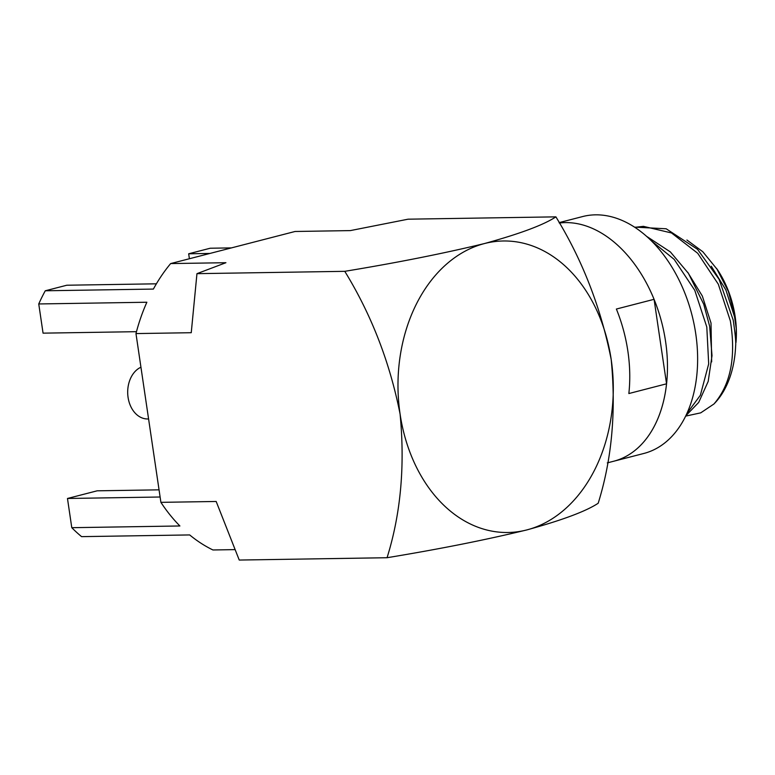 <?xml version="1.0" encoding="UTF-8"?>
<svg xmlns="http://www.w3.org/2000/svg" width="775" height="775" viewBox="0 0 775 775"><rect width="100%" height="100%" fill="white"/><g stroke="black" fill="none" stroke-linecap="round" stroke-linejoin="round"><path stroke-width="1.16" d="M559.095 222.628L582.684 216.545A122.343 81.22 75.5 0 1 695.737 333.696A122.343 81.22 75.5 0 1 643.812 453.472L607.29 462.888M654.071 299.315A122.343 81.22 75.5 0 0 559.317 223.026A122.343 81.22 75.5 0 1 665.58 341.484A122.343 81.22 75.5 0 1 613.655 461.251A122.343 81.22 75.5 0 0 666.548 383.809L628.854 393.545A122.343 81.22 75.5 0 0 627.876 351.211A122.343 81.22 75.5 0 0 616.377 309.041L654.071 299.315L666.548 383.809M735.378 350.242L735.359 350.542A98.919 65.662 -104.5 0 1 713.94 403.998C730.689 384.613 736.173 356.936 730.36 320.937L718.318 284.212L697.732 253.299L671.518 232.955L643.434 226.348L634.89 227.327M735.359 350.542A98.919 65.662 -104.5 0 0 735.63 346.047C736.085 342.753 735.281 334.132 733.227 320.201L719.093 279.32L697.558 249.347L666.19 228.78L635.335 227.153M686.873 413.482L700.358 395.279L708.689 363.901L706.8 327.021L694.758 290.296L674.173 259.383L651.513 240.928M685.759 415.846L698.692 402.428L708.195 381.407L712.012 355.667L709.658 326.285L703.739 304.236L688.413 273.333L670.346 251.904L646.738 236.433M140.943 367.214A26.553 19.607 89.1 0 0 128.069 397.372A26.553 19.607 89.1 0 0 147.715 418.965L148.587 418.946M686.921 240.017L702.838 251.768L717.631 269.942A80.174 53.223 75.5 0 1 735.165 316.636A80.174 53.223 75.5 0 1 736.076 341.436A80.174 53.223 75.5 0 1 735.998 342.443M716.662 268.479L728.403 291.507L735.087 316.907L736.25 328.561L736.037 341.94M713.94 403.998L700.726 412.852L685.633 416.117M189.4 258.743L188.674 253.783L210.199 248.233L231.444 247.893M136.477 331.681L43.061 333.153L38.75 303.955A169.202 124.949 -90.9 0 1 45.27 290.78L66.805 285.229L156.385 283.815M234.815 549.62L212.941 549.969A169.202 124.949 -90.9 0 1 189.681 534.934L81.578 536.639A169.202 124.949 -90.9 0 1 71.784 527.688L67.473 498.48L97.156 490.817L159.049 489.839M71.784 527.688L179.897 525.973A169.202 124.949 -90.9 0 1 160.9 502.345L135.974 333.579A169.202 124.949 -90.9 0 1 146.862 302.24L38.75 303.955M45.27 290.78L153.382 289.075A169.202 124.949 -90.9 0 1 170.645 263.577L295.062 231.483L350.329 230.601L408.076 219.189L555.898 216.855C543.876 224.837 520.073 233.73 484.491 243.544C443.658 253.444 397.081 262.706 344.778 271.327C371.361 314.64 389.796 362.187 400.074 413.976C405.112 465.853 400.772 513.757 387.064 557.719C439.377 549.097 485.944 539.836 526.787 529.935C562.369 520.122 586.162 511.229 598.184 503.246C611.892 459.284 616.232 411.38 611.194 359.503C600.916 307.714 582.48 260.168 555.898 216.855M387.064 557.719L239.243 560.054L216.177 501.473L160.9 502.345M135.974 333.579L191.251 332.707L196.957 273.662L344.778 271.327M196.957 273.662L225.922 262.706L170.645 263.577M526.787 529.935A145.768 107.648 89.1 0 0 611.194 359.503A145.768 107.648 89.1 0 0 484.491 243.544A145.768 107.648 89.1 0 0 400.074 413.976A145.768 107.648 89.1 0 0 526.787 529.935M188.674 253.783L209.909 253.444M67.473 498.48L160.115 497.007M736.25 328.561L734.574 316.956L725.884 289.947L711.285 266.222M711.663 361.896L711.014 323.039L702.334 296.04L687.745 272.325"/></g></svg>
